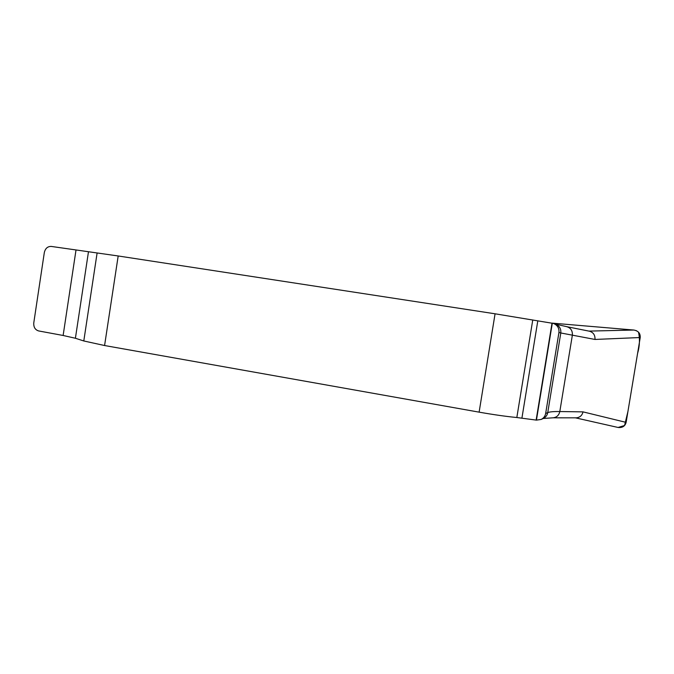 <?xml version="1.0" encoding="UTF-8"?>
<svg xmlns="http://www.w3.org/2000/svg" width="674" height="674" viewBox="0 0 674 674"><rect width="100%" height="100%" fill="white"/><g stroke="black" fill="none" stroke-linecap="round" stroke-linejoin="round"><path stroke-width="1.01" d="M558.94 332.476C559.319 328.145 557.482 325.138 553.438 323.444L495.07 313.798L118.186 255.968L51.342 246.44C47.652 246.322 45.318 248.369 44.316 252.582L33.784 322.829C33.506 327.143 35.124 329.847 38.662 330.942L63.129 335.475L75.404 338.255L83.795 340.968L104.58 345.526L479.121 412.151C493.612 414.704 506.182 416.49 516.832 417.518L536.437 420.121L541.112 419.455C543.615 418.217 545.123 416.229 545.654 413.499L547.743 412.598L560.802 332.973L558.94 332.476L545.654 413.499M626.121 422.387L640.224 337.522L594.974 339.452L560.802 332.973C561.172 328.727 559.369 325.769 555.393 324.101L566.758 326.671C570.819 327.926 572.681 330.808 572.344 335.307L559.808 411.544L583.027 411.873L626.121 422.387C625.051 426.229 622.363 427.914 618.075 427.468L624.579 425.505L627.941 411.435L637.553 353.58C639.677 346.209 639.997 339.081 638.522 332.206M633.846 330.041L552.225 323.132L633.83 330.041C638.286 330.858 640.418 333.352 640.224 337.522M589.093 331.145L589.472 331.212C593.398 332.417 595.235 335.163 594.974 339.452M576 417.829L576.312 417.829C579.876 417.492 582.117 415.513 583.027 411.873M536.437 420.121L552.318 323.149M636.703 330.858L636.079 330.572M541.112 419.455L543.278 418.461C545.729 417.24 547.221 415.285 547.743 412.598C549.698 411.806 553.716 411.452 559.808 411.544C558.914 415.369 556.631 417.459 552.95 417.813L576.321 417.829M588.916 331.103L633.83 330.041M566.362 326.604L589.472 331.212M63.129 335.475L75.985 250.18M75.404 338.255L88.446 251.941M83.795 340.968L97.115 252.961M104.58 345.526L118.186 255.968M479.121 412.151L495.07 313.798M516.832 417.518L532.763 319.923M521.937 417.998L537.81 320.807M536.142 420.071L552.023 323.099M553.438 323.444L555.393 324.101M575.419 417.829L618.075 427.468M552.95 417.813L543.219 418.487"/></g></svg>
